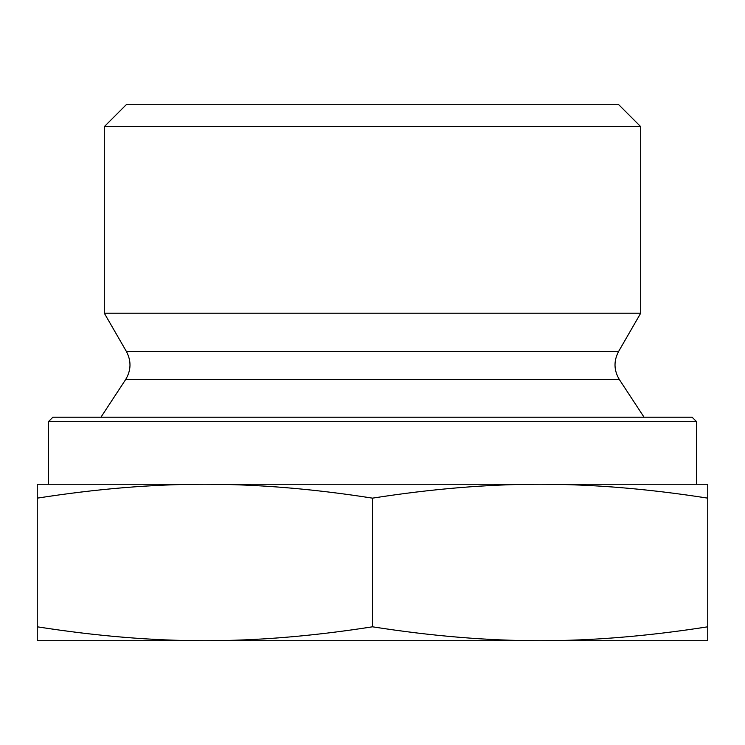 <?xml version="1.0" encoding="UTF-8"?>
<svg xmlns="http://www.w3.org/2000/svg" width="745" height="745" viewBox="0 0 745 745"><rect width="100%" height="100%" fill="white"/><g stroke="black" fill="none" stroke-linecap="round" stroke-linejoin="round"><path stroke-width="0.56" stroke-dasharray="3.73 2.79" d="M37.25 484.25L37.25 498.144C96.682 488.832 152.557 484.194 204.875 484.25L37.25 484.25M204.875 484.25C257.193 484.194 313.068 488.832 372.5 498.144C431.932 488.832 487.807 484.194 540.125 484.25L204.875 484.25L540.125 484.25C592.443 484.194 648.318 488.832 707.75 498.144L707.75 484.25L540.125 484.25M37.25 498.144L37.25 640.7L204.875 640.7C152.557 640.756 96.682 636.118 37.25 626.806M372.5 498.144L372.5 626.806C313.068 636.118 257.193 640.756 204.875 640.7L540.125 640.7C487.807 640.756 431.932 636.118 372.5 626.806M707.75 498.144L707.75 626.806C648.318 636.118 592.443 640.756 540.125 640.7L707.75 640.7L707.75 626.806M52.895 417.2L692.105 417.2M696.575 421.67L48.425 421.67M372.5 417.2L100.948 417.2L372.5 417.2M696.575 484.25L48.425 484.25M640.7 126.65L104.3 126.65M126.65 104.3L618.35 104.3M104.3 313.189L640.7 313.189M125.607 379.605L619.393 379.605M126.408 351.491L618.592 351.491"/><path stroke-width="1.12" d="M707.75 498.144C648.318 488.832 592.443 484.194 540.125 484.25L707.75 484.25L707.75 640.7L540.125 640.7C592.443 640.756 648.318 636.118 707.75 626.806M372.5 498.144C313.068 488.832 257.193 484.194 204.875 484.25L540.125 484.25C487.807 484.194 431.932 488.832 372.5 498.144L372.5 626.806C431.932 636.118 487.807 640.756 540.125 640.7L37.25 640.7L37.25 626.806C96.682 636.118 152.557 640.756 204.875 640.7C257.193 640.756 313.068 636.118 372.5 626.806M37.25 498.144L37.25 484.25L204.875 484.25C152.557 484.194 96.682 488.832 37.25 498.144L37.25 626.806M696.575 421.67L692.105 417.2L52.895 417.2L48.425 421.67L696.575 421.67L696.575 484.25L540.125 484.25M48.425 421.67L48.425 484.25L204.875 484.25M372.5 126.65L640.7 126.65L640.7 313.189L104.3 313.189L104.3 126.65L372.5 126.65M640.7 126.65L618.35 104.3L126.65 104.3L104.3 126.65M125.607 379.605C131.167 370.386 131.437 361.008 126.408 351.491L618.592 351.491C613.563 361.008 613.833 370.386 619.393 379.605L125.607 379.605L100.948 417.2M619.393 379.605L644.053 417.2M618.592 351.491L640.7 313.189M126.408 351.491L104.3 313.189"/></g></svg>
